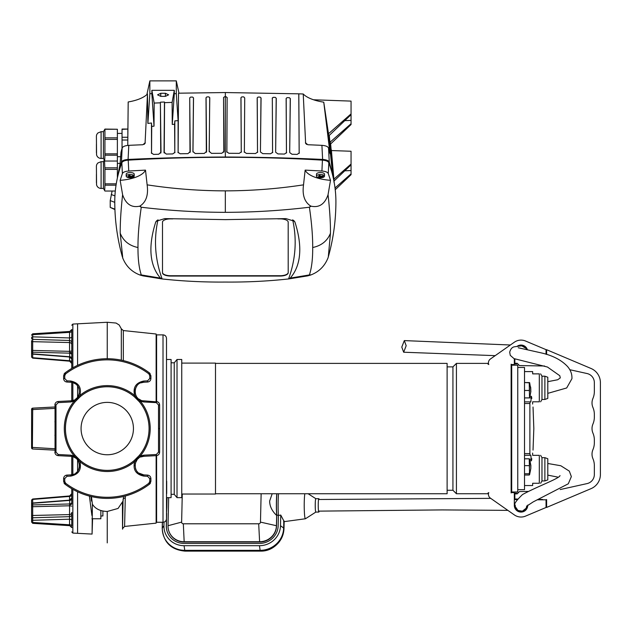 <?xml version="1.0" encoding="UTF-8"?>
<svg xmlns="http://www.w3.org/2000/svg" width="632" height="632" viewBox="0 0 632 632"><rect width="100%" height="100%" fill="white"/><g stroke="black" fill="none" stroke-linecap="round" stroke-linejoin="round"><path stroke-width="0.95" d="M166.848 506.872L166.5 513.326M166.5 338.365L166.5 518.769C166.287 520.894 165.126 522.056 163.009 522.261L163.009 334.873C165.126 335.079 166.287 336.248 166.5 338.365M163.009 334.873L156.602 334.873L156.602 401.518M156.602 455.625L156.602 522.261L163.009 522.261M511.707 413.747L511.304 413.723L511.304 420.612L511.707 420.62M511.707 414.45L511.304 414.45M488.647 364.19L488.023 364.19L488.023 363.392L456.423 363.392L452.931 366.884L447.116 366.884M511.13 367.184A0.466 0.458 180 0 0 511.233 367.469L511.13 366.71M511.707 443.388L511.304 443.411L511.304 436.522L511.707 436.514M511.707 442.684L511.304 442.684M488.023 492.944L488.647 492.944L488.023 492.944L488.023 493.75L456.423 493.75L456.423 363.392M511.13 489.958A0.466 0.458 180 0 1 511.233 489.666L511.13 490.432M511.13 492.944L511.13 364.19M456.423 493.75L452.931 490.258L452.931 366.884M215.496 493.75L447.116 493.75L447.116 363.392L215.496 363.392M181.747 494.034L215.496 494.034L215.496 363.1L181.747 363.1M177.023 359.49L177.023 497.645L181.747 497.645L181.747 359.49L177.023 359.49L174.235 362.808L171.09 362.808M177.023 497.645L174.235 494.327L174.235 362.808M166.5 497.645L171.09 497.645L171.09 359.49L166.5 359.49M514.851 495.259L514.329 495.259L514.851 495.259L514.851 493.861L517.181 493.861L519.472 491.57L528.115 491.419M516.597 493.861L516.597 493.165L515.198 493.165L515.198 493.861M514.851 358.897L514.851 363.274L514.851 361.875L514.329 361.875M514.329 360.477L514.851 360.019M516.597 363.274L516.597 363.969L515.198 363.969L515.198 363.274L514.329 363.274L517.181 363.274L519.472 365.565L544.555 365.999M166.5 377.533L166.5 363.566M529.292 397.899L531.251 397.899C531.22 395.656 531.409 395.83 531.812 398.405C533.408 409.765 533.408 409.765 531.812 398.405C531.409 395.83 531.22 395.656 531.251 397.899L530.809 401.865L530.137 401.865L529.885 403.524L529.885 453.61L530.137 455.269L530.809 455.269L524.513 455.269L530.137 455.269M529.616 459.235L531.251 459.235C531.22 461.478 531.409 461.313 531.812 458.729C533.408 447.369 533.408 447.369 531.812 458.729C531.409 461.313 531.22 461.478 531.251 459.235L530.809 455.269M524.513 401.865L530.137 401.865M511.707 365.193L517.766 365.193L517.766 492.004L511.707 492.004L511.707 365.193M517.766 489.674L524.513 489.674L524.513 367.461L517.766 367.461M524.513 475.027L529.229 475.027L529.513 474.032L529.513 474.751M529.229 473.763L529.513 472.009L529.229 473.763L524.513 473.763M524.513 458.793L529.229 458.793L529.513 472.009M529.513 459.78L529.229 458.793M524.513 465.642L529.229 465.642M529.624 459.259L530.872 465.5L530.793 468.13M529.624 474.553L530.88 468.13M530.872 466.906L530.675 464.939M529.513 382.597L524.513 382.55L529.229 382.787L529.513 397.726M529.513 384.446L529.229 382.787M524.513 382.787L524.513 390.465L529.229 390.465M524.513 390.465L524.513 397.915L529.229 397.915M530.675 390.987L530.825 389.043M530.675 387.005L530.825 391.413M529.648 382.66L530.69 389.043M529.648 397.797L530.88 391.413M524.513 382.55L524.513 371.592L532.658 371.592L532.658 373.868L539.317 373.868C541.039 373.868 541.039 373.868 539.317 373.868L539.317 401.802C541.039 401.802 541.039 401.802 539.317 401.802L532.658 401.802L532.61 404.069M544.879 376.19L544.879 399.471L547.794 398.413L547.794 377.249L544.879 376.19L541.972 376.19L540.629 373.868M544.879 399.471L541.972 399.471L541.972 376.19M560.189 489.555L587.049 483.599A9.314 9.314 -176.9 0 0 594.349 474.514L594.349 465.579A17.459 17.459 -176.9 0 0 592.95 458.737A11.637 11.637 -176.9 0 1 592.95 449.613A17.459 17.459 3.1 0 0 594.349 442.771L594.349 439.975A17.459 17.459 -176.9 0 0 592.95 433.125A11.637 11.637 3.1 0 1 592.95 424.009A17.459 17.459 3.1 0 0 594.349 417.167L594.349 414.363A17.459 17.459 -176.9 0 0 592.95 407.522A11.637 11.637 3.1 0 1 592.95 398.397A17.459 17.459 3.1 0 0 594.349 391.556L594.349 382.621A9.314 9.314 3.1 0 0 587.049 373.536L569.772 369.704M536.734 365.865L540.573 365.936L536.734 365.865M546.625 354.441L546.625 349.709L591.015 368.472A15.366 15.366 -176.9 0 1 600.4 382.621L600.4 474.514A15.366 15.366 3.1 0 1 591.015 488.662L551.286 505.458M590.857 488.733A15.366 15.366 3.1 0 0 591.015 488.662L546.625 507.425L546.625 499.541L546.625 500.117L546.048 500.109M514.851 498.988L517.442 499.027L514.851 498.988L514.851 499.564L514.851 493.861L514.329 493.861M514.851 497.123L514.851 496.657M542.556 499.47L538.646 499.399M546.048 354.26L546.048 349.654L525.54 341.019A11.637 11.637 180 0 0 514.337 342.22L490.416 359A4.653 4.653 180 0 0 488.773 364.553M514.337 342.22L492.447 357.57M514.329 358.731L514.329 364.553L511.13 364.553M527.396 349.717A6.691 6.691 180 0 0 517.213 346.249M518.027 346.154A6.344 6.344 0 0 1 527.001 349.638M537.737 499.801L546.048 499.801L546.048 507.48L525.54 516.115A11.637 11.637 180 0 1 514.337 514.914L490.416 498.142A4.653 4.653 180 0 1 488.773 492.581M543.133 508.705L530.335 514.092L543.133 508.705M514.227 514.835A11.637 11.637 -0 0 0 514.337 514.914L492.447 499.564M527.886 504.992L527.609 506.548A6.691 6.691 180 0 1 520.436 512.054A6.691 6.691 180 0 1 514.329 505.387L514.677 505.387A6.344 6.344 -0 0 0 520.468 511.707A6.344 6.344 -0 0 0 527.27 506.485L527.609 506.548M511.13 492.581L514.329 492.581L514.329 505.387M406.178 345.72L404.314 340.601L401.794 347.094L403.658 352.222L406.178 345.72M55.979 438.497L54.905 435.29M55.979 418.637L54.905 421.844M55.039 403.927L55.039 453.207M121.312 360.161L121.312 328.798L123.327 330.552L123.327 360.611M125.326 496.025L124.599 526.448L156.136 523.138L156.136 455.656M156.136 401.478L156.136 334.004L123.327 330.552M121.312 328.798L119.195 325.006L116.067 323.047L107.25 322.265L107.25 358.731M139.506 455.23A41.846 41.846 0 0 0 139.506 401.913L133.913 396.311A41.846 41.846 0 0 0 80.596 396.311L75.003 401.913A41.846 41.846 0 0 0 75.003 455.23L80.596 460.823A41.846 41.846 0 0 0 133.913 460.823L139.506 455.23L140.367 455.933L143.78 455.174L156.302 454.511L156.317 455.648L157.921 455.166M133.913 460.823L134.624 461.684L140.367 455.933A42.96 42.96 0 0 0 140.367 401.202L134.624 395.458A42.96 42.96 0 0 0 79.885 395.458L74.141 401.202A42.96 42.96 0 0 0 74.141 455.933L79.885 461.684A42.96 42.96 0 0 0 134.624 461.684C132.76 469.608 135.809 474.411 143.772 476.101L147.564 476.299L149.768 478.622L150.898 478.59C150.716 476.552 149.618 475.39 147.588 475.098L149.113 475.541M80.596 460.823L79.885 461.684C81.749 469.608 78.7 474.411 70.737 476.101L66.945 476.299L66.913 475.098L65.42 475.525M75.003 455.23L74.141 455.933L70.729 455.174L58.207 454.511L55.995 452.18L54.881 452.164C55.063 454.195 56.161 455.364 58.184 455.648L56.588 455.166M75.003 401.913L74.141 401.202L70.729 401.968L58.207 402.623L58.184 401.486C56.161 401.778 55.063 402.94 54.881 404.978L55.995 404.954L55.995 452.18M80.596 396.311L79.885 395.458C81.749 387.535 78.7 382.723 70.737 381.033L66.945 380.835L64.741 378.513L63.611 378.552C63.793 380.583 64.891 381.744 66.913 382.036L65.396 381.602M133.913 396.311L134.624 395.458C132.76 387.535 135.809 382.723 143.772 381.033L147.564 380.835L147.588 382.036L149.089 381.61M139.506 401.913L140.367 401.202L143.78 401.968L156.302 402.623L158.514 404.954L159.627 404.978L159.469 403.927M157.921 401.976L143.804 400.83C132.388 400.822 132.396 382.234 143.804 382.234L140.912 382.858M66.945 380.835L66.913 382.036L70.705 382.234C82.113 382.234 82.121 400.822 70.705 400.83L73.715 400.159M58.207 454.511L58.184 455.648L70.705 456.304C82.121 456.312 82.113 474.901 70.705 474.901L73.589 474.284M138.629 472.997L143.804 474.901C132.396 474.901 132.388 456.312 143.804 456.304L140.794 456.976M63.611 378.552L63.611 375.756L64.741 375.724L64.741 378.513M64.741 375.724L65.657 373.868L64.985 372.975A69.836 69.836 0 0 1 149.523 372.975A69.836 69.836 0 0 0 64.985 372.975L64.409 373.536M149.768 375.724L150.898 375.756L150.898 378.552L149.768 378.513L149.768 375.724L148.844 373.868A68.722 68.722 0 0 0 65.657 373.868M149.768 378.513L147.564 380.835M55.995 404.954L58.207 402.623M150.898 478.59L150.898 481.379L149.768 481.418L149.768 478.622M149.768 481.418L148.844 483.267L149.523 484.159L150.1 483.599M64.409 483.599L64.985 484.159L63.611 481.379L63.611 478.59L64.741 478.622L64.741 481.418L65.657 483.267A68.722 68.722 0 0 0 148.844 483.267M64.741 478.622L66.945 476.299M159.469 453.207L159.627 452.164L158.514 452.18L158.514 404.954M158.514 452.18L156.302 454.511M65.444 428.567A41.807 41.807 0 0 1 107.25 386.76A41.807 41.807 0 0 1 149.065 428.567A41.807 41.807 0 0 1 107.25 470.374A41.807 41.807 0 0 1 65.444 428.567M138.787 458.097L137.729 458.998M137.247 459.511L135.248 463.375M134.995 465.057L134.979 465.8M135.501 468.675L136.528 470.745M137.184 471.622L137.895 472.373M136.923 385.836L135.477 388.522M135.216 389.438L135.035 390.489M134.979 391.556L135.043 392.598M135.216 393.618L136.425 396.517M137.018 397.346L137.697 398.105M138.566 398.879L140.936 400.222M150.1 373.536L149.523 372.975A69.836 69.836 0 0 0 64.985 372.975L63.611 375.756L64.985 372.975L63.998 374.152M75.721 399.045L76.78 398.136M77.262 397.623L79.261 393.76M79.008 388.467L77.981 386.389M77.325 385.512L76.614 384.77M75.88 384.138L73.423 382.795M76.006 472.902L76.843 472.144M77.578 471.314L77.578 459.891L77.578 471.314L79.032 468.612M79.292 467.696L79.474 466.645M79.529 465.579L79.466 464.536M79.292 463.517L78.084 460.617M77.491 459.788L76.812 459.029M75.943 458.255L73.573 456.92M63.998 482.982L64.985 484.159A69.836 69.836 0 0 0 149.523 484.159L150.898 481.379L149.523 484.159A69.836 69.836 0 0 1 64.985 484.159A69.836 69.836 0 0 0 149.523 484.159L150.511 482.982M63.611 478.59C63.793 476.552 64.891 475.39 66.913 475.098L70.705 474.901L70.737 476.101M70.729 401.968L70.705 400.83L58.184 401.486M150.898 375.756L149.523 372.975L150.898 375.756L149.523 372.975L148.844 373.868M150.898 378.552C150.716 380.583 149.618 381.744 147.588 382.036L143.804 382.234L143.772 381.033M156.302 402.623L156.317 401.486C158.348 401.778 159.446 402.94 159.627 404.978L159.627 428.567L158.514 428.567M143.78 455.174L143.804 456.304L156.317 455.648C158.348 455.364 159.446 454.195 159.627 452.164L159.627 428.567M147.564 476.299L147.588 475.098L143.804 474.901L143.772 476.101M65.657 483.267L64.985 484.159L63.611 481.379L64.741 481.418M123.311 498.648L125.152 497.803M123.043 501.271L122.553 529.197L122.418 503.538M91.443 496.586L92.398 504.178C95.211 508.792 100.164 511.217 107.25 511.47L107.25 542.896L107.25 511.47L118.066 508.452L123.074 501.034L123.074 499.493M81.07 428.567A26.189 26.189 0 0 0 107.25 454.756A26.189 26.189 0 0 0 133.439 428.567A26.189 26.189 0 0 0 107.25 402.379A26.189 26.189 0 0 0 81.07 428.567M72.854 489.342L72.854 533.076L77.578 533.321L77.578 491.783L77.578 533.321L92.075 534.079L92.398 504.178M77.578 397.244L77.578 385.82L77.578 397.244M77.578 365.351L77.578 323.813L77.578 365.351M91.901 518.769L100.851 518.769L100.851 510.514M92.58 518.769L92.075 534.079M89.404 496.081L91.909 515.467M107.25 322.265L72.854 324.066L72.854 367.792M32.682 353.73L32.698 353.865A1.161 0.995 180 0 1 31.6 352.869L31.6 356.835A1.161 0.877 -0 0 0 32.698 357.704L69.544 360.714L69.544 356.622M71.756 361.465L71.756 359.221C71.653 358.139 70.942 357.396 69.631 357.001L32.674 354.118L31.6 352.956L31.6 340.593A1.161 1.074 -0 0 0 32.698 341.667L69.544 342.544L69.552 337.946A2.331 1.161 180 0 0 71.756 336.785L71.756 336.785M31.6 352.869L31.6 340.593M31.6 353.794L31.6 352.956M32.698 353.596L32.706 357.27M31.6 350.594L32.682 350.42L32.698 352.214A1.161 1.019 180 0 1 31.6 351.195M31.6 335.26A1.161 0.585 180 0 1 32.706 334.683L32.682 350.42L69.591 351.353L69.544 342.544A2.331 2.173 180 0 1 71.756 344.717L71.756 342.702L71.756 344.717M71.756 342.702A2.331 2.22 180 0 0 69.544 340.482L32.698 339.36A1.161 1.098 180 0 1 31.6 338.262M71.756 359.245L69.678 356.732L32.698 353.865L32.698 352.214L69.678 353.162L69.615 352.19L71.756 352.956L71.756 368.432L71.756 329.533L69.583 331.634L69.552 337.946L32.706 336.84A1.161 0.585 180 0 0 31.6 337.425M31.6 335L32.69 333.807L69.686 331.468C71.463 330.378 72.151 329.738 71.756 329.541L71.756 331.184A2.331 1.161 180 0 1 69.552 332.345L32.706 334.683L32.706 333.901M31.6 504.312L31.6 506.54L32.682 506.722L32.698 504.928A1.161 1.019 180 0 0 31.6 505.94L31.6 518.872A1.161 1.098 -0 0 1 32.698 517.774L69.544 516.66L69.544 514.59A2.331 2.173 180 0 0 71.756 512.426L71.756 514.44A2.331 2.22 -0 0 1 69.544 516.66L69.552 519.196A2.331 1.161 180 0 1 71.756 520.357L71.756 519.378M32.706 499.873L32.698 499.43A1.161 0.877 180 0 0 31.6 500.307L31.6 504.462M31.6 522.135L31.6 516.542A1.161 1.074 -0 0 1 32.698 515.475L32.706 520.294A1.161 0.585 180 0 1 31.6 519.717L31.6 521.874A1.161 0.585 -0 0 0 32.706 522.459L69.552 524.789L69.583 525.5L71.756 527.601C72.151 527.404 71.463 526.764 69.686 525.666L32.69 523.328L31.6 521.874M31.6 519.717L31.6 518.872M32.682 503.404L32.698 503.269A1.161 0.995 180 0 0 31.6 504.265L32.674 503.017L69.631 500.141C70.634 500.007 71.345 499.264 71.756 497.913L71.756 488.71L71.756 504.178L69.615 504.944L69.678 503.973A2.331 2.062 180 0 0 71.756 502.558M69.544 500.512L69.544 496.428L32.698 499.43L32.698 503.538M32.706 523.233L32.706 522.459L32.706 523.233M31.6 447.361L31.6 409.773L32.706 409.552L32.374 448.925A1.161 1.161 0 0 0 32.706 448.997L54.881 450.158L32.706 448.997A1.161 1.161 180 0 1 31.6 447.835L31.6 447.361L54.881 448.76M31.6 409.773L31.6 409.307A1.161 1.161 0 0 1 32.706 408.146A1.161 1.161 180 0 0 31.6 409.307M32.374 448.925A1.161 1.161 0 0 1 31.6 447.835M54.881 408.375L32.706 409.552L32.706 408.146L54.881 406.976L32.374 408.209M32.698 503.269L69.678 500.41L69.678 503.973L32.698 504.928L32.698 503.269M69.615 500.173L71.756 497.89M71.756 382.352L71.756 400.72L71.756 382.352M71.756 456.423L71.756 474.79L71.756 456.423M71.756 506.129L69.591 505.782L69.544 514.59L32.698 515.475L32.682 506.722L69.591 505.782L69.615 504.944M71.756 512.481L71.756 525.95A2.331 1.161 180 0 0 69.552 524.789L69.552 519.196L32.706 520.294L32.706 522.459M71.756 344.653L71.756 362.302M69.615 352.19L69.591 351.353L71.756 351.005M69.615 356.969L69.678 356.732A2.331 1.967 180 0 1 71.756 358.083M71.756 494.714A2.331 1.714 180 0 1 69.544 496.428L69.552 496.839M71.756 493.639L69.615 495.954L32.666 499.004L31.6 500.157M71.756 362.42A2.331 1.714 -0 0 0 69.544 360.714L69.552 360.303M71.756 363.495L69.615 361.18L32.666 358.139L31.6 356.977M31.6 447.646L32.706 448.997L54.881 450.158L32.508 448.965M71.756 354.584A2.331 2.062 -0 0 0 69.678 353.162L69.678 356.732M71.756 499.051A2.331 1.967 -0 0 1 69.678 500.41M100.851 516.044L102.89 515.941L102.89 511.035M166.69 481.205L166.69 493.576L166.69 481.205M166.69 484.878L166.69 489.239M117.378 177.339L117.378 139.388L104.928 139.388L104.928 129.078L103.411 131.669L101.088 131.669L101.088 158.442C98.758 158.292 97.249 157.107 96.562 154.88L96.427 138.242C96.285 134.521 96.712 134.632 97.794 133.036L101.088 131.669M117.378 153.837L104.928 153.837L104.928 139.388M117.378 139.388L117.378 137.855L104.928 137.855M117.378 137.855L117.378 129.26L104.928 129.26M117.378 129.26L104.928 129.078M117.378 161.034L104.928 161.034L103.411 158.442L103.411 131.669M117.378 155.18L104.928 155.18L104.683 160.631M104.928 155.18L104.928 153.837M96.427 144.215L96.427 152.77L96.427 144.215M96.427 146.008L96.427 144.104L96.427 146.008M127.814 140.012L122.039 140.012L122.039 129.054L127.854 129.054L122.039 129.378M122.039 148.433L122.039 140.012M127.838 137.27L122.039 137.27M127.854 135.493L127.854 129.378M311.118 206.19L310.573 205.969L309.396 207.225C311.671 222.693 312.769 236.123 312.698 247.515C312.777 258.875 311.679 268.015 309.411 274.928L290.222 278.104C296.574 270.78 299.758 261.285 299.781 249.601C299.773 241.392 298.178 232.276 295.002 222.259L294.473 221.247L285.933 218.609L225.332 219.628L164.731 218.609L156.191 221.255L155.662 222.267C152.494 232.284 150.906 241.4 150.898 249.608C150.922 261.285 154.113 270.788 160.473 278.112L141.284 274.936C139.008 268.023 137.91 258.883 137.981 247.523C137.902 236.131 139 222.701 141.268 207.233C169.052 210.59 197.073 212.297 225.332 212.336C253.59 212.289 281.611 210.59 309.396 207.225L311.118 206.19C319.192 207.896 324.84 204.073 328.055 194.719C329.738 209.785 330.536 222.606 330.465 233.192C327.384 240.918 321.459 245.69 312.698 247.515M321.917 171.011L322.431 160.141C325.962 160.433 328.095 161.294 328.822 162.716L328.277 173.571C327.558 172.157 325.44 171.304 321.917 171.011L305.153 170.119A31.616 12.735 180 0 0 330.512 180.325L328.277 173.571M310.573 205.969C304.49 201.979 302.135 194.933 303.526 184.844C277.638 188.802 251.568 190.809 225.332 190.864L225.332 212.336M328.055 194.719L330.512 180.325M330.465 233.192L328.308 256.892C333.341 238.943 335.868 220.592 335.908 201.845A669.249 269.501 0 0 0 335.908 201.813A669.249 269.501 180 0 0 328.822 162.716M303.526 184.844L305.153 170.119M322.431 160.141A669.249 269.501 180 0 0 225.332 157.297A669.249 269.501 0 0 0 128.225 160.149C124.694 160.441 122.569 161.302 121.842 162.724L122.379 173.579C123.098 172.165 125.215 171.311 128.738 171.019L145.502 170.126A31.616 12.735 0 0 1 120.151 180.333L122.379 173.579M328.079 257.698C324.856 265.938 319.207 271.649 311.142 274.841L309.411 274.928L310.596 275.062L307.602 275.884M290.222 278.104L288.698 278.925L307.689 275.868M292.679 219.81A628.508 253.1 180 0 1 288.563 278.941C267.905 281.208 246.835 282.243 225.347 282.054C203.867 282.243 182.798 281.208 162.14 278.949L143.101 275.892M311.142 274.841L310.596 275.062M128.225 160.149L128.738 171.019M122.782 258.259L120.214 233.2C120.135 222.614 120.933 209.792 122.608 194.727C125.823 204.081 131.472 207.904 139.538 206.198L141.268 207.233L140.083 205.977C146.174 201.979 148.52 194.94 147.13 184.844C173.026 188.81 199.088 190.817 225.332 190.864M122.608 194.727L120.151 180.333M122.379 256.884C117.347 238.935 114.811 220.592 114.771 201.853A669.249 269.501 0 0 1 114.771 201.798A669.249 269.501 0 0 1 121.842 162.724M147.13 184.844L145.502 170.126M139.538 206.198L140.083 205.977M122.624 257.706C125.839 265.946 131.488 271.657 139.561 274.849L141.284 274.936L140.107 275.07L143.006 275.876M157.984 219.81A628.508 253.1 180 0 0 162.14 278.949L160.473 278.112M139.561 274.849L140.107 275.07M293.564 220.355L295.002 222.259M172.884 218.87L170.632 218.87A8.145 3.279 180 0 0 162.487 222.156L162.495 272.771A8.145 3.279 180 0 0 170.648 276.05L280.055 276.05A8.145 3.279 180 0 0 288.2 272.763L288.184 222.148A8.145 3.279 180 0 0 280.039 218.87L277.78 218.87M162.487 222.156L162.495 272.455A8.145 3.279 0 0 0 170.648 275.734L280.055 275.726A8.145 3.279 0 0 0 288.2 272.463M157.107 220.363L155.662 222.267M117.046 179.575L120.033 164.091L121.012 152.249A914.844 368.401 0 0 1 122.158 148.022C122.829 146.505 125.049 145.621 128.794 145.344L128.083 159.438C124.33 159.714 122.118 160.607 121.439 162.116A915.642 368.725 180 0 0 119.187 170.885M122.158 148.022L121.439 162.116M128.794 145.344A914.844 368.401 180 0 1 142.879 144.736L145.273 142.721A31.284 12.601 0 0 1 144.096 144.412M145.068 143.448L147.477 93.994M127.759 145.423L128.185 101.965A35.202 14.173 180 0 0 147.469 93.994L147.88 123.406L149.855 93.67L151.862 93.67L151.862 90.329L174.298 90.329L174.298 93.67L176.304 93.67L176.304 80.88L149.855 80.88L149.855 93.67M330.102 153.774L330.023 153.56A914.844 368.401 180 0 0 328.545 148.022C327.866 146.505 325.654 145.621 321.909 145.344L322.62 159.438C326.365 159.714 328.585 160.607 329.264 162.116A915.642 368.725 0 0 1 331.642 171.47M328.545 148.022L329.264 162.116M321.909 145.344A914.844 368.401 0 0 0 307.824 144.736L305.422 142.721A31.284 12.601 180 0 0 306.599 144.412M305.635 143.448L303.226 93.994A35.202 14.173 0 0 0 323.758 102.163L330.023 153.56M313.543 99.777L351.052 101.104L351.052 124.536L330.591 143.985L330.18 143.037M351.052 120.388L344.772 120.665M351.052 123.73L330.086 142.184M351.052 114.692L328.885 135.762M351.052 113.886L328.49 133.747L332.163 170.608M323.758 102.163A908.16 365.715 180 0 1 323.782 102.273L328.49 133.747M151.862 90.329L154.176 103.071L160.394 102.819L160.733 153.102M151.332 152.881L153.552 154.405L158.679 154.263L161.01 152.115L160.394 102.819M160.512 102.171L164.462 102.021L164.573 102.66L172.109 102.4L172.26 124.433L174.298 93.67M174.298 90.329L172.109 102.4M160.757 93.275L165.41 93.275L168.602 94.832L165.41 96.364L160.757 96.364L157.558 94.832L160.757 93.275L160.757 96.364M176.304 93.67L178.098 120.633L174.819 120.878L174.598 124.243L172.26 124.433M151.862 93.67L154.018 126.171L154.176 103.071M154.018 126.171L151.712 126.424L151.483 123.011L147.88 123.406M149.855 80.88L146.885 94.571M299.37 152.881L297.151 154.405L292.016 154.263L289.764 152.62M286.659 152.541L284.432 154.074L277.962 153.924L275.702 152.296M272.779 152.233L270.551 153.774L262.754 153.639L260.502 152.02M257.714 151.98L255.486 153.536L246.401 153.426L244.15 151.822M241.471 151.799L239.236 153.363L228.91 153.3L226.667 151.712M177.924 152.233L180.152 153.774L187.949 153.639L190.264 151.514L189.719 97.865L190.58 97.099L192.602 97.067L193.463 97.81L192.918 151.475L195.217 153.536L204.302 153.426L206.617 151.317L206.072 97.66L206.933 96.894L208.852 96.878L209.706 97.62L209.232 151.799M209.769 97.755L209.16 151.293L211.467 153.363L221.793 153.3L224.107 151.206L223.562 97.541L223.831 152.186M193.526 97.936L192.981 151.98M174.598 124.243L174.787 152.778M164.241 153.015L164.573 102.66M174.993 152.296L172.741 153.924L166.263 154.074L163.972 152.043L164.225 152.991M164.044 152.541L164.462 102.021M151.538 153.386L151.712 126.424M160.939 152.62L160.749 153.07M190.192 152.02L190.011 152.47M206.546 151.822L206.356 152.273M224.036 151.712L223.847 152.162M332.1 170.403L331.847 169.186M330.41 142.832L333.19 176.352M330.631 143.946L334.02 182.34M333.72 180.041L330.591 143.985M333.143 176.146L329.28 135.39M176.304 80.88L178.982 93.188M178.098 120.633L178.113 152.683M299.181 153.331L298.817 93.828L225.347 92.549L178.516 93.196L178.129 152.715M151.483 123.011L151.514 153.331M174.803 152.746L174.819 120.878M299.165 153.386L298.778 94.002M329.193 135.477L332.179 169.226M257.508 152.454L257.177 97.936M260.984 97.841L260.431 151.514L261.071 98.189M272.574 152.715L272.321 97.881L272.59 152.683M276.192 98.118L275.639 151.791L276.279 98.466M286.454 153.015L286.122 98.497M290.246 98.45L289.693 152.115L290.333 98.797M225.347 92.549L225.347 97.083M226.864 152.186L227.141 97.541L226.872 152.201M241.266 152.273L240.934 97.755M241.282 152.249L240.997 97.62L241.851 96.878L243.77 96.894L244.718 97.976L244.363 152.312L244.718 97.992M272.218 98.379L273.158 97.328L275.323 97.375L276.247 98.276M298.817 93.828A908.16 365.715 0 0 1 303.226 93.994M286.47 152.991L286.185 98.371L287.039 97.644L289.385 97.699L290.309 98.608M257.524 152.43L257.24 97.81L258.093 97.067L260.123 97.099L261.048 97.999M223.499 97.676L224.415 96.783L226.28 96.783L227.236 97.881M225.347 96.783L225.347 157.02A915.642 368.725 180 0 1 322.62 159.438M189.719 97.841L189.995 152.502M206.008 97.794L206.34 152.296M128.083 159.438A915.642 368.725 -0 0 1 225.347 157.02M331.365 149.871L334.154 182.308M335.237 189.726L351.052 174.685L351.052 151.253L331.445 150.558M351.052 170.537L344.772 170.822M351.052 164.036L333.973 179.069M351.052 164.841L334.075 180.981M351.052 173.879L335.023 187.981M324.516 176.146L324.516 174.155A4.013 1.619 180 0 0 318.97 172.662A4.013 1.619 180 0 0 316.482 174.155L316.482 176.146A4.013 1.619 180 0 0 319.95 177.75A4.013 1.619 180 0 0 321.048 177.75A4.013 1.619 180 0 0 322.028 177.639A4.013 1.619 180 0 0 324.516 176.146A4.013 1.619 180 0 0 318.97 174.653A4.013 1.619 180 0 0 316.482 176.146M321.83 176.257L321.617 177.181L323.3 176.304L322.897 175.901L320.685 176.265L319.926 175.412L318.931 175.57L319.381 176.478L318.299 176.794M321.617 177.181L322.067 177.497L321.072 177.663L318.109 177.165M319.492 175.491L319.089 176.755M321.072 177.663L320.858 176.368M134.213 176.146L134.213 174.155A4.013 1.619 180 0 0 133.913 173.539A4.013 1.619 180 0 0 129.418 172.568A4.013 1.619 180 0 0 126.187 174.155L126.187 176.146A4.013 1.619 180 0 0 126.487 176.763A4.013 1.619 180 0 0 129.655 177.75A4.013 1.619 180 0 0 130.753 177.75A4.013 1.619 180 0 0 134.213 176.146A4.013 1.619 180 0 0 133.913 175.53A4.013 1.619 180 0 0 129.418 174.558A4.013 1.619 180 0 0 126.187 176.146M130.777 177.663L133.004 176.304L132.594 175.901L131.069 176.375L129.631 175.412L128.636 175.57L128.794 176.755L127.395 176.77L130.777 177.663L130.563 176.368M131.322 177.181L131.535 176.257M128.794 176.755L129.197 175.491M117.378 169.384L104.928 169.384L104.501 160.323M116.256 183.833L104.928 183.833L104.928 169.384M117.378 167.851L104.928 167.851M115.3 191.03L104.928 191.03L103.411 188.439L103.411 161.666L101.088 161.666L101.088 188.439C98.758 188.289 97.249 187.104 96.562 184.876L96.427 168.238C96.285 164.518 96.712 164.628 97.794 163.032L101.088 161.666M116.043 185.176L104.928 185.176L104.683 190.627M104.928 185.176L104.928 183.833M96.427 174.211L96.427 182.767L96.427 174.211M96.427 176.004L96.427 174.1L96.427 176.004M114.921 209.555L110.221 207.399L110.221 200.597L114.771 202.335M112.101 191.03L110.221 200.597M544.879 457.663L544.879 480.944L547.794 479.886L547.794 458.721L544.879 457.663L541.972 457.663L540.629 455.34M544.879 480.944L541.972 480.944L541.972 457.663M524.513 485.542L532.658 485.542L532.658 483.275L539.317 483.275C541.039 483.275 541.039 483.275 539.317 483.275L539.317 455.34C541.039 455.34 541.039 455.34 539.317 455.34L532.658 455.34L532.61 453.065M185.84 551.12L185.026 551.12L185.84 551.12M260.392 551.12L185.026 551.12C170.917 549.785 163.317 542.177 162.211 528.297A5.822 1.501 1.3 0 1 162.305 528.044L163.941 525.721A20.674 19.892 -18 0 0 184.07 545.692L184.773 550.338A5.822 0.506 90 0 0 185.026 551.12L260.392 551.12A23.076 22.207 -18 0 0 274.454 546.546L273.798 547.02A20.674 19.892 -18 0 1 261.206 551.12L260.392 551.12A5.822 0.506 -90 0 1 260.139 550.338A23.076 22.207 -18 0 0 283.65 528.044A5.822 1.501 1.3 0 1 283.997 528.573C283.642 535.983 280.458 541.972 274.454 546.546M166.421 519.48L166.279 525.721A18.328 17.641 -18 0 0 167.109 531.394A18.328 17.641 -18 0 0 184.125 543.433L259.491 543.433A18.328 17.641 -18 0 0 278.167 525.721L278.404 515.459L280.75 515.064L284.076 521.392M166.279 525.721L166.374 526.022A18.328 17.641 -18 0 0 167.156 531.544M168.815 531.006A16.582 15.958 -18 0 0 168.863 531.157A16.582 15.958 -18 0 0 184.268 542.043L259.633 542.043A16.582 15.958 -18 0 0 276.524 526.022L276.777 515.198L278.388 515.198M168.673 497.645L168.017 525.721A16.582 15.958 -18 0 0 168.768 530.856A16.582 15.958 -18 0 0 184.165 541.743L184.268 542.043M168.017 525.721L181.629 522.111A1.746 1.683 -18 0 0 183.327 523.794L184.165 541.743L259.531 541.743A16.582 15.958 -18 0 0 276.429 525.721L276.524 526.022M163.941 525.721L164.028 522.111M166.5 516.376L166.564 513.397M166.722 506.872L166.935 497.645M166.374 526.022L166.674 513.397M166.824 506.872L167.038 497.645M181.629 522.111L182.277 494.034M280.75 515.064L280.505 525.721L283.65 528.044L283.823 520.61M261.135 493.75L260.471 522.111L276.429 525.721L276.666 515.459A16.874 1.469 -90 0 1 276.784 493.75M272.187 493.75L269.651 501.018C269.674 506.248 272.013 511.059 276.666 515.459M162.44 522.261L162.305 528.044A23.076 22.207 -18 0 0 184.773 550.338L260.139 550.338L259.436 545.692A20.674 19.892 -18 0 0 280.505 525.721M259.633 542.043L258.693 523.794A1.746 1.683 -18 0 0 260.471 522.111M259.436 545.692L184.07 545.692M258.693 523.794L183.327 523.794M319.12 511.13A6.691 0.585 -90 0 1 318.82 512.078A6.691 0.585 -90 0 1 318.252 503.657A6.691 0.585 -90 0 1 318.82 498.695A6.691 0.585 -90 0 1 319.097 499.485M283.555 521.724L305.398 518.769A13.383 1.169 -90 0 0 305.454 518.754L315.858 512.07A6.691 0.585 -90 0 1 315.818 512.078A6.691 0.585 -90 0 1 315.257 503.657A6.691 0.585 -90 0 1 315.818 498.695A6.691 0.585 -90 0 1 315.858 498.703L308.139 493.75M305.398 518.769A13.383 1.169 -90 0 1 304.261 501.919A13.383 1.169 -90 0 1 304.814 493.75M278.404 515.459A16.874 1.469 -90 0 1 278.522 493.75M276.927 493.75A15.713 1.367 90 0 0 276.777 515.198M511.596 420.62L511.596 436.514M511.596 443.388L511.233 490.432M511.233 366.71L511.596 413.747M524.513 453.61L529.885 453.61M524.513 403.524L529.885 403.524M529.513 464.164L529.513 467.396M530.69 464.923A23.281 14.425 180 0 0 529.648 462.221M529.513 459.061L529.513 460.27M529.513 396.303L529.513 397.86M529.513 388.806L529.513 392.077M143.804 400.83L143.78 401.968M70.705 382.234L70.737 381.033M70.705 456.304L70.729 455.174M72.854 456.675L72.854 474.529M72.854 382.605L72.854 400.459M120.214 233.2C123.295 240.926 129.22 245.698 137.981 247.523M165.41 96.364L165.41 93.275M321.57 177.6A9.891 3.452 80.6 0 0 322.028 177.639M321.609 177.086L321.522 176.344M319.626 177.284L319.713 175.451M320.321 177.395L320.385 175.957M132.807 176.115A9.891 8.374 -45.7 0 0 133.913 175.53M129.331 177.284L129.418 175.451M130.018 177.395L130.081 175.957M111.256 194.506L114.929 195.904M110.221 207.399L114.905 209.184M452.931 490.258L447.116 490.258M174.235 494.327L171.09 494.327M156.602 355.824L156.136 355.824M156.602 501.31L156.136 501.31M156.602 367.058L156.136 367.058M156.602 374.041L156.136 374.041M530.106 396.311L531.346 396.311M531.346 460.823L530.106 460.823M533.029 407.04L533.827 428.472M533.029 450.103L533.827 428.567M541.972 399.471L540.629 401.802M517.023 499.604L514.851 499.564M547.794 393.357L566.683 387.969L571.928 378.694C572.158 374.199 570.68 370.123 567.489 366.473C561.429 360.05 552.763 355.547 541.49 352.948L518.201 347.75M526.772 349.591L526.164 348.437L521.906 345.917L520.168 345.981M547.794 381.681L557.693 379.753L560.284 377.904L559.802 375.724L547.47 367.042L513.974 358.597L510.269 355.334L509.7 352.198C510.569 349.014 512.118 347.213 514.337 346.802L520.673 345.941M404.314 340.601L510.38 345.001M519.046 345.72L520.989 345.902M403.658 352.222L495.188 355.65M124.599 526.448L122.521 528.605L123.035 501.35M90.969 496.476L91.435 501.034M123.074 501.034L123.54 496.476M72.854 324.066L71.756 325.227M72.854 533.076L71.756 531.907M156.602 483.101L156.136 483.101M156.602 490.084L156.136 490.084M103.411 158.442L101.088 158.442M122.039 133.415L117.378 133.415M120.736 156.697L117.378 156.697M328.308 256.892L327.921 258.243M319.95 177.75L321.048 177.75M321.506 176.344L321.593 177.134M319.531 175.483L319.405 176.581M129.655 177.75L130.753 177.75M129.236 175.483L129.102 176.581M104.683 159.477L103.411 161.666M103.411 188.439L101.088 188.439M120.159 163.411L117.378 163.411M541.972 480.944L540.629 483.275M162.211 528.297L162.353 522.261M284.171 521.171L283.997 528.573M318.82 498.695L315.818 498.695M318.82 512.078L315.818 512.078M515.191 505.087L515.309 506.698L517.995 510.49L522.403 511.162L526.172 508.207L526.819 505.94M526.598 506.224L533.274 501.855L568.302 483.78L571.352 476.591L569.306 471.117L560.813 465.744L547.794 463.485M515.206 505.671L515.206 505.687C513.413 504.644 515.862 500.923 522.561 494.516C537.476 486.371 559.573 478.432 560.015 475.588L559.999 475.612M547.794 475.13L558.159 477.184M318.52 511.13L442.242 509.913L507.859 510.372M517.987 510.956L519.33 511.083M526.567 507.251L526.851 505.908M318.544 499.493L490.732 498.364M514.329 499.019L514.851 499.051"/></g></svg>

